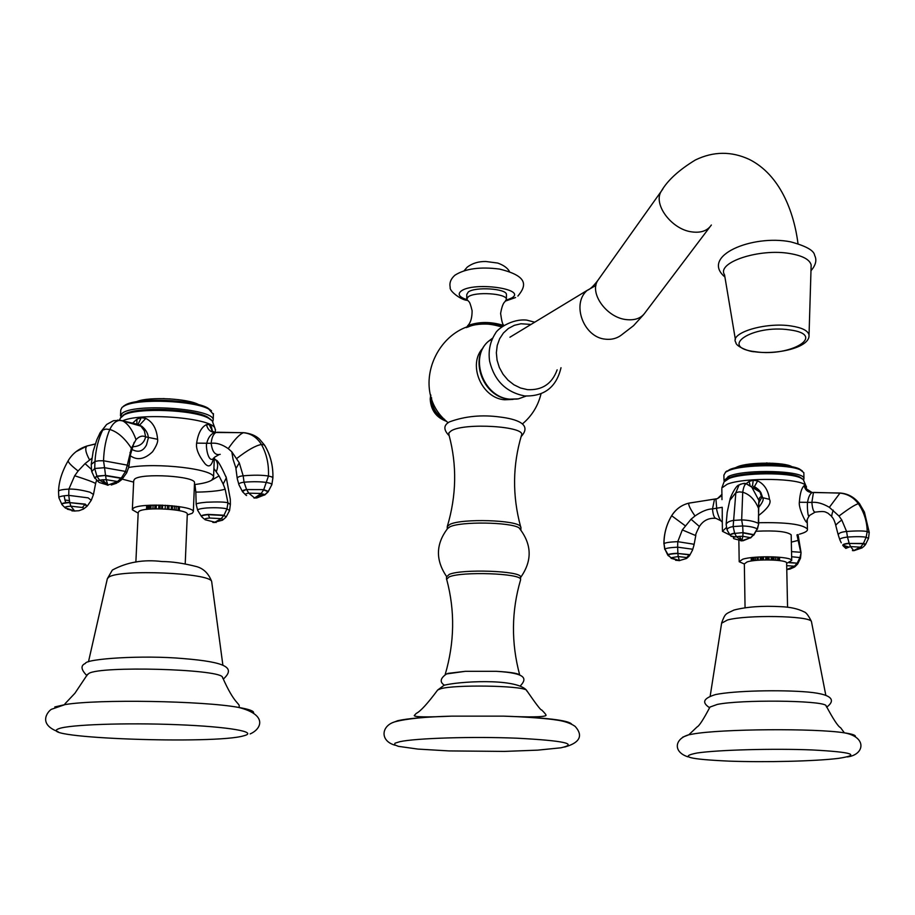 <?xml version="1.0" encoding="UTF-8"?>
<svg xmlns="http://www.w3.org/2000/svg" width="915" height="915" viewBox="0 0 915 915"><rect width="100%" height="100%" fill="white"/><g stroke="black" fill="none" stroke-linecap="round" stroke-linejoin="round"><path stroke-width="1.37" d="M520.578 577.468L520.578 576.862C520.795 570.846 461.789 568.764 449.231 574.403L446.543 576.862L446.52 578.772M519.88 675.098L519.663 674.847C511.096 642.765 511.405 611.094 520.589 579.847L520.566 579.321C520.784 573.35 461.755 571.28 449.196 576.885L446.509 579.321M447.321 528.779L449.906 526.823C460.68 521.333 510.032 522.03 518.977 527.772C531.981 544.093 532.519 560.666 520.578 577.514M520.944 530.06L518.977 527.772M520.921 527.864L520.566 526.514C517.238 519.995 461.789 518.267 449.94 524.375L447.286 526.514L447.241 528.859M447.286 526.514C456.505 495.633 457.088 465.175 449.036 435.14L448.83 432.921L451.278 430.782C464.511 422.433 526.205 426.356 521.539 435.14C512.583 465.175 512.263 495.633 520.566 526.514M519.663 674.847C517.398 673.234 509.655 672.067 496.433 671.324L465.3 671.324L447.812 673.394M467.942 327.067C473.81 324.242 482.537 323.407 494.123 324.562L502.118 326.369M811.067 267.672L811.159 264.938C809.718 259.54 802.661 255.743 789.988 253.558C759.381 248.091 716.17 262.514 724.543 274.809L735.386 339.511M503.456 325.397C490.623 321.497 478.751 321.565 467.862 325.591L466.341 327.604M502.449 326.117C489.399 322.663 477.859 322.869 467.851 326.747L467.073 327.353M503.776 325.168C502.724 325.065 501.672 321.165 500.608 313.479C501.763 306.891 503.227 302.945 505.023 301.618L506.407 299.251C506.487 293.406 475.125 291.382 468.228 296.815L466.73 299.251L468.869 301.618C469.658 301.996 470.745 305.038 472.106 310.745C472.106 317.882 470.63 322.881 467.679 325.717M466.73 298.69L466.787 294.447L468.286 291.999C475.182 286.521 506.533 288.568 506.441 294.447L506.441 295.042M87.337 674.824L89.007 673.349C101.382 665.834 216.809 668.991 222.322 676.837L222.837 678.347M222.734 678.061L222.414 677.134M187.289 514.402L187.3 514.093C187.998 509.152 144.307 506.681 138.92 511.405L138.199 512.56L135.866 562.119M194.438 484.561C202.901 483.578 208.654 482.102 211.72 480.158L213.561 477.298C214.693 469.143 156.774 462.235 128.695 467.474M215.402 430.13L214.796 427.865C210.095 417.915 142.454 412.391 123.09 420.591M122.175 479.105L133.647 482.125M194.495 483.12L194.518 482.708C195.433 476.109 141.219 472.803 134.597 479.128L133.716 480.661L132.355 509.415M187.266 514.962L192.253 513.269L193.328 511.691C194.232 505.515 139.835 502.415 133.213 508.34L132.332 509.769L138.165 513.132M120.414 418.121L124.005 414.93C137.319 407.461 193.923 409.714 208.574 418.212L212.223 420.831L213.092 423.039M123.022 415.261L125.355 413.786C138.291 406.535 193.145 408.719 207.385 416.977L211.171 419.836M120.757 417.423L121.729 413.797C131.577 402.657 214.773 408.456 213.184 419.974L212.772 421.632M120.483 415.753L120.757 410L122.05 407.381L124.543 405.791C137.993 398.265 194.072 400.541 208.814 409.108L213.401 414.381M123.411 406.249L125.835 404.693C138.908 397.385 193.339 399.592 207.682 407.93L211.525 410.812M131.806 449.379C138.211 452.879 143.106 451.415 146.48 444.976L148.333 437.953C148.184 433.79 146.08 429.947 142.019 426.447L138.359 424.537M133.041 422.776L136.907 419.196L141.253 417.663L145.794 418.407C152.782 421.906 156.728 428.872 157.597 439.291L145.645 436.867C142.5 435.3 139.297 436.226 136.026 439.646L131.394 448.281L127.288 465.129L103.532 460.76L98.603 460.805L94.966 461.446L91.248 464.385L91.569 470.848M126.739 472.689L128.889 466.707L127.288 465.129L125.538 471.408L121.306 478.053L117.509 481.519L107.879 485.087L102.388 479.803L99.586 480.203C97.356 480.718 97.425 481.542 99.769 482.674L107.879 485.087L106.197 479.689L102.388 479.803M157.597 439.291C158.158 441.785 156.476 445.937 152.565 451.747C144.559 459.376 137.124 460.68 130.262 455.67M272.91 478.019L271.709 476.829L268.45 476.04C262.376 474.999 253.947 474.919 243.161 475.811C239.021 476.235 237.077 477.287 237.305 478.98M218.571 454.927L214.682 457.123C208.506 466.021 205.52 446.074 206.676 443.684C207.888 438.068 210.484 434.339 214.442 432.486L215.997 432.315M213.538 458.083C211.765 466.021 208.917 467.897 205.017 463.733C198.566 455.521 195.776 448.647 196.633 443.123L211.171 443.306C216.443 442.608 222.139 444.381 228.258 448.647L231.792 451.793L239.284 462.83L243.161 475.811L244.065 482.194C239.73 482.8 238.072 483.76 239.101 485.087L242.143 490.989M263.726 494.134L254.587 497.977L256.715 497.977L264.675 494.843L261.198 493.471L248.754 493.162C245.22 493.723 244.499 494.512 246.593 495.53M196.633 443.123C198.12 433.298 201.403 427.122 206.47 424.606L209.226 424.606L211.434 426.779L212.406 431.377M213.904 468.434L219.04 475.914L223.169 484.058L225.147 489.17L227.972 502.838C225.239 501.935 218.056 501.729 206.401 502.221C199.196 502.895 195.787 503.616 196.176 504.359L197.606 510.09M230.397 504.542L227.972 502.838L226.977 508.832C222.093 507.791 215.437 507.493 207.019 507.951C200.477 508.511 197.377 509.323 197.72 510.398L201.437 516.426M203.873 518.759L201.86 516.884C200.751 515.9 202.901 515.168 208.334 514.676L208.254 514.39C203.004 514.859 200.74 515.568 201.449 516.529M216.134 522.511L205.132 519.754C203.942 518.988 205.429 518.405 209.615 518.027L208.334 514.676L223.809 515.5L221.201 518.645L209.615 518.027M91.866 458.289L85.038 463.619L78.107 470.985L74.687 475.754L68.888 489.102C61.74 489.491 58.286 490.314 58.549 491.549L58.777 496.685M91.34 500.116L93.467 494.477L89.945 492.19C81.389 489.914 74.367 488.885 68.888 489.102L68.751 495.37C61.259 495.919 58.011 496.811 59.029 498.046L62.003 504.645M67.275 509.163L74.63 510.982L70.867 506.178C66.406 506.475 64.485 507.013 65.091 507.791L65.857 508.328M164.357 398.631L163.167 398.597M170.167 398.917L169.435 398.86M682.693 737.17L688.823 734.779L697.047 726.968C699.174 726.018 703.486 719.384 709.949 707.066L717.326 704.413C740.727 699.552 820.538 700.307 825.902 705.396L826.451 706.746M826.371 706.552L825.971 705.591M786.648 563.297L786.637 562.874C786.385 559.58 756.339 558.825 747.143 561.901L744.341 563.892L745.062 607.72M799.493 534.154L801.231 533.651C805.863 532.21 807.922 530.677 807.419 529.064C802.638 524.284 786.385 522.179 758.661 522.74M806.458 487.546L805.806 485.522C800.854 478.133 744.181 477.173 727.231 484.218L721.821 487.981M726.453 527.498L722.427 531.295L730.021 535.103M791.189 535.389L791.178 534.817C787.175 531.535 775.611 530.334 756.488 531.238M786.648 563.388L791.715 560.46C791.429 556.343 754.006 555.405 742.637 559.259L739.194 561.73L744.341 563.995M721.878 487.821L724.074 481.839L729.141 478.442C743.312 472.552 788.89 472.197 800.534 477.893L803.221 479.494L804.091 481.404M728.031 476.532L730.159 477.378C743.918 471.648 788.112 471.305 799.413 476.852L802.489 478.922M724.337 481.37L723.982 480.695L729.106 476.109C746.194 468.869 803.53 470.596 803.965 478.316L803.667 479.986M802.306 470.939L799.207 468.857C787.781 463.242 743.723 463.608 729.998 469.429L725.618 472.117L729.015 470.436C743.14 464.465 788.536 464.077 800.282 469.853L803.839 472.678L803.862 473.696M736.243 467.622C754.452 463.596 772.763 463.265 791.189 466.627M726.693 471.053L725.343 472.312M725.618 472.117L723.902 475.079L723.971 479.746M730.159 477.378L725.458 480.272M758.535 507.608C762.401 502.69 763.842 499.579 762.858 498.298L760.914 492.602L756.213 487.775M746.308 483.52L749.019 481.507L753.239 480.203L757.631 480.913C764.265 484.024 768.211 490.166 769.481 499.327L761.715 497.463C760.376 496.239 759.439 497.234 758.912 500.448L758.329 523.334C754.029 521.275 748.47 520.132 741.665 519.903L733.361 520.429C729.209 521.127 726.807 522.465 726.155 524.444L726.945 529.442M758.661 524.009L757.197 528.847L753.788 534.657L750.54 537.688L741.871 540.776L739.446 536.384L736.449 536.682C733.613 537.116 732.743 537.78 733.841 538.695L741.871 540.776L742.854 536.293L739.446 536.384M758.512 508.328C754.886 499.67 749.625 494.294 742.728 492.224L739.114 491.881L735.843 492.693L733.144 526.56L734.619 533.136C730.753 533.811 729.495 534.783 730.856 536.053L735.431 536.876M734.848 537.025L731.096 536.293M769.481 499.327C771.608 502.907 767.971 508.317 758.581 515.534M869.239 532.587L867.214 531.535C863.314 530.757 856.44 530.734 846.592 531.478C840.988 531.992 838.231 533.239 838.323 535.206L839.776 539.53M814.899 512.297L809.741 515.294C807.522 520.029 807.121 504.199 807.51 502.678C808.288 497.417 809.798 494.043 812.04 492.533L812.749 492.464M807.282 519.468L807.224 520.875C807.991 528.149 798.166 508.191 799.355 502.255L811.857 502.404C816.935 501.832 822.768 503.467 829.367 507.322L838.986 516.037L841.789 519.995L846.592 531.478L847.484 537.059C841.537 537.791 839.055 538.844 840.027 540.216L841.251 542.824M842.726 545.146L848.239 546.873M847.656 546.998L843.424 546.038L845.609 548.062M859.848 504.074L858.35 503.685C864.023 511.965 866.974 521.253 867.214 531.535L866.139 537.231L863.314 543.693L860.901 546.781L853.695 550.59L862.239 547.833L854.004 550.647M799.355 502.255C799.95 493.585 801.551 488.05 804.148 485.659L805.372 485.533L806.481 489.239M796.965 534.875L800.728 552.294L791.532 551.619M801.082 552.877L799.939 557.567L791.647 556.755M787.987 569.45L786.774 569.427M722.301 522.248L721.535 521.367C719.373 520.475 716.033 508.603 716.72 508.614L715.919 498.938M722.301 521.927L722.232 507.299L712.499 508.889C707.558 508.992 701.713 511.348 695 515.969L691.042 519.228L682.327 529.922L677.763 541.669C669.54 541.989 664.953 542.687 664.015 543.762L664.736 549.4M720.688 520.681L716.354 518.542C714.295 518.313 713.014 515.088 712.499 508.889L714.535 499.087L716.251 498.915M687.062 558.093L689.43 555.805L689.315 554.604L689.613 555.565L692.506 550.109L693.993 545.111L693.193 544.116L677.763 541.669L677.638 547.17C670.009 547.559 665.765 548.234 664.931 549.16L667.756 555.085M671.13 558.333L679.376 560.586L678.198 556.549L670.924 557.773L671.13 558.333M773.244 463.287L772.557 463.242M769.092 463.127L769.812 463.15M767.17 462.979L766.484 462.967M754.04 557.349L754.097 560.609M755.573 557.212L755.63 560.449M757.311 560.289L757.254 557.086M758.18 557.029L758.238 560.22M760.262 556.915L760.319 560.083M761.543 556.858L761.6 560.026M763.43 556.8L763.487 559.957M765.741 556.755L765.809 559.911M766.427 556.755L766.484 559.9M762.996 559.969L762.938 556.812M768.989 556.755L769.046 559.911M771.173 556.789L771.231 559.957M767.914 559.9L767.857 556.743M774.044 560.094L773.987 556.88M775.703 556.961L775.76 560.209L775.714 556.961M777.647 557.086L777.716 560.38M778.631 557.166L778.699 560.483M775.897 560.22L775.829 556.972M779.42 557.235L779.489 560.586M773.45 560.06L773.381 556.858M772.294 560.003L772.237 556.812M767.788 559.9L767.731 556.743M753.457 557.407L753.514 560.678M752.405 557.51L752.462 560.826M751.65 557.601L751.707 560.941M753.137 560.735L753.079 557.441L753.148 560.735M751.204 557.647L751.261 561.009M147.704 505.354L147.532 509.289M148.848 505.286L148.665 509.175M149.065 509.14L149.248 505.263M146.812 505.423L146.629 509.392M150.129 509.06L150.312 505.206M151.101 505.172L150.929 509.003M153.091 505.114L152.919 508.9M154.955 505.08L154.784 508.832M156.351 505.069L156.179 508.809M158.89 505.08L158.718 508.797M160.205 505.091L160.045 508.809M162.641 505.16L162.481 508.866M165.329 505.274L165.169 508.992M161.703 508.843L161.864 505.137M169 505.503L168.84 509.232M171.414 505.709L171.254 509.461M167.365 509.129L167.525 505.4M174.433 506.006L174.273 509.815M176.218 506.212L176.046 510.067M172.34 509.575L172.5 505.801M178.128 506.475L177.956 510.387M178.997 506.601L178.825 510.547M179.512 506.681L179.34 510.65M560.884 747.807C578.646 743.872 564.075 740.67 517.169 738.211C472.7 736.392 416.199 738.131 399.878 741.676L394.971 743.209L394.514 744.799L398.391 746.343L417.812 749.076L448.945 750.918L504.451 751.409L537.745 750.14L560.884 747.807M571.658 724.154C568.581 720.254 545.946 717.589 503.742 716.148L451.553 716.148C425.784 716.937 407.873 718.447 397.842 720.665L392.478 722.69M395.177 745.245C379.576 741.024 381.109 725.572 395.166 721.741C406.969 718.641 425.772 716.777 451.553 716.148C426.973 717.291 414.529 717.097 414.243 715.564L416.268 713.38C420.385 711.447 427.522 703.658 437.656 690.024L440.653 688.755C454.526 684.534 520.246 685.529 526.354 690.024L527.097 691.351M531.009 324.436L520.944 323.761L514.356 325.317L508.397 328.462L503.399 333.026L499.613 338.79L497.222 345.481L496.353 352.733L497.074 360.213L499.338 367.498L503.033 374.246L507.974 380.102L513.887 384.769L520.498 387.994L527.44 389.641C542.172 390.419 552.077 383.82 557.144 369.832M526.171 396.069L518.359 398.871L509.861 399.157C483.646 397.476 468.88 357.731 488.347 341.387L492.224 338.996M492.625 338.127L488.347 341.387C468.389 358.348 482.937 397.121 508.992 399.169M513.098 399.397L504.657 399.786C481.462 398.254 467.256 364.124 483.063 347.94M431.571 397.716L431.56 398.014C431.891 407.61 436.249 414.735 444.621 419.379M430.839 395.326L430.53 398.62C431.091 409.554 436.352 417.034 446.326 421.072M595.939 285.457L587.236 290.352C571.177 303.791 583.644 337.429 605.353 339.168C611.918 339.923 617.625 338.264 622.463 334.204L633.546 325.683L643.68 314.543M599.188 278.503L597.781 280.493C589.111 293.292 606.771 317.677 626.272 319.598C635.067 320.559 641.404 318.168 645.304 312.404L709.8 227.069M662.815 189.085L661.339 191.155C652.647 204.011 671.53 229.436 691.809 231.895C700.936 233.108 707.455 230.809 711.355 225.021M755.493 351.726C717.474 347.563 752.302 324.242 789.622 329.892C827.652 334.741 790.937 357.216 755.493 351.726M754.498 351.76C748.63 351.749 735.603 346.087 735.889 342.542C729.026 333.037 765.455 321.874 791.132 325.98C801.792 327.616 807.728 330.509 808.963 334.673C811.022 347.014 778.619 354.883 755.218 351.852M808.997 336.32L811.159 264.938M506.269 300.246L511.76 297.958C527.486 288.968 473.718 281.431 461.206 291.027C457.271 294.184 459.158 297.066 466.844 299.685M243.893 735.751C258.808 732.034 229.368 726.739 177.682 724.703C126.167 722.598 68.922 724.611 58.8 728.706C32.139 738.131 215.711 744.627 243.893 735.751M253.604 712.796C253.935 710.989 248.926 709.194 238.575 707.421C203.439 700.856 97.905 699.037 65.114 704.573L54.797 706.952M88.481 661.785L107.33 578.749L108.691 577.228C119.076 568.97 210.278 572.859 211.662 581.482L211.788 582.489M132.767 446.737C139.823 446.451 144.113 443.157 145.645 436.867L144.364 430.805L140.704 425.921L138.062 424.423L120.46 420.328C116.194 420.443 112.648 423.485 109.811 429.467C106.037 438.194 103.944 448.625 103.532 460.76L104.562 467.702L94.714 468.48L91.74 471.591L94.554 477.744M136.026 439.646C132.652 430.267 128.237 424.022 122.793 420.889L117.555 420.111M131.394 448.281C124.749 438.102 117.555 431.834 109.811 429.467L105.888 429.089L102.709 430.073C98.362 438.845 95.778 449.311 94.966 461.446L94.714 468.48L96.876 476.075L94.874 478.442M112.865 421.014L106.632 424.48L99.541 433.824M134.139 442.322L130.433 454.766M130.033 452.468L130.456 454.675L128.901 466.536M122.187 479.071L126.636 472.895L125.538 471.408L104.562 467.702L105.534 475.4L96.876 476.075L94.817 477.744L97.905 481.336M121.855 479.471L121.306 478.053L105.534 475.4L97.036 476.406L99.586 480.203L107.879 485.087M118.138 482.354L121.363 479.883L121.055 478.328L105.58 475.731L106.197 479.689L117.509 481.519L116.777 483.131L111.241 484.996M145.794 418.407L139.801 424.88L139.034 424.777M136.907 419.196L136.884 424.011M141.253 417.663L138.016 424.411M265.098 446.028L265.167 446.143C270.634 455.567 273.219 466.147 272.91 477.882L271.869 484.595L270.577 483.406L266.745 482.514C260.889 481.587 253.329 481.484 244.065 482.194L246.478 489.25L242.406 491.595M245.3 432.818L243.356 432.715C250.984 433.447 257.012 437.37 261.438 444.496C266.631 453.829 268.964 464.34 268.45 476.04L263.76 489.605L246.627 489.559C242.624 490.143 241.434 491.035 243.035 492.213L245.403 494.592M265.167 446.143L263.955 444.759L261.438 444.496C255.743 445.468 247.565 450.089 236.882 458.381M217.244 432.246L243.356 432.715C239.501 434.328 234.469 439.635 228.258 448.647M206.47 424.606C207.556 429.192 210.095 431.777 214.087 432.383L215.986 432.395C213.275 434.099 211.674 437.747 211.171 443.306C212.246 451.953 215.265 455.624 220.229 454.332M235.818 467.759L233.085 459.422L231.792 451.793M237.202 478.236L235.921 468.606L239.284 462.83M268.232 491.664L271.869 484.595L268.289 491.412L263.76 489.605L246.627 489.559L248.754 493.162L254.587 497.977L264.675 494.843L268.072 491.698L263.589 489.902L261.198 493.471L254.587 497.977M267.946 492.076L264.618 495.072M212.726 431.766L209.226 424.606M214.968 432.372L211.639 430.782L214.442 432.486L243.539 432.669C250.367 433.378 255.674 435.529 259.46 439.12L264.584 445.17C270.428 454.984 273.208 465.872 272.899 477.824L271.824 484.847M214.293 458.518L215.894 460.108C218.067 463.036 218.205 466.879 216.306 471.637M225.879 476.395L226.337 477.813L223.169 484.058M211.754 480.135L219.04 475.914M194.929 484.504L195.821 492.03C195.25 492.259 216.535 491.95 225.147 489.17M226.302 516.712L229.562 510.581L226.977 508.832L223.992 515.225L208.254 514.39M226.074 517.032L223.992 515.225L225.994 517.089M213.733 522.396L222.494 520.212L222.928 519.446L221.201 518.645L214.327 522.557M89.578 459.902C85.552 452.513 84.718 447.87 87.085 445.971L76.094 451.644M95.263 443.958L88.309 445.674M78.107 470.985C70.97 465.46 67.699 461.984 68.282 460.542L68.419 460.314M85.038 463.619L91.306 469.269M74.687 475.754C86.799 479.654 93.776 482.239 95.606 483.532L96.601 480.169M87.463 505.801L91.237 500.322L88.183 497.863L68.751 495.37L69.7 502.312C63.695 502.735 61.088 503.456 61.877 504.462L62.22 504.943M61.82 504.245L59.029 498.046M64.119 495.724L64.942 499.99L69.357 500.619M87.177 506.155L85.232 504.108L69.769 502.621C63.867 503.033 61.294 503.742 62.071 504.737L65.091 507.791L74.63 510.982L71.896 510.879M64.942 499.99L65.674 502.644M85.061 504.382L69.769 502.621L70.867 506.178L82.407 507.482L85.061 504.382L86.742 506.521L83.928 508.683M74.63 510.982L78.953 510.73L83.471 509.06L83.894 508.317L82.407 507.482M198.818 404.716C188.467 398.517 149.122 396.424 137.021 401.491M838.54 758.363C861.175 754.898 852.437 752.096 812.314 749.957C773.552 748.367 718.103 749.877 697.207 752.988C678.518 756.591 688.995 759.29 728.66 761.108C765.237 762.458 815.414 761.246 838.54 758.363M855.331 736.575C855.902 735.237 852.254 733.99 844.396 732.846C815.265 728.157 721.089 728.912 693.078 734.002L688.823 734.779C674.675 738.611 672.617 751.856 687.943 756.842M710.189 696.075L721.615 623.195L727.436 620.015C746.148 614.663 809.054 615.726 811.411 621.399L811.616 622.44M758.684 503.181L761.715 497.463L759.988 491.938L753.571 486.448M758.912 500.448L751.49 486.551L746.205 483.772C744.661 484.367 743.506 487.18 742.728 492.224L741.665 519.903L742.683 525.965L733.144 526.56C728.843 527.337 726.865 528.573 727.219 530.265L730.067 535.069M746.926 483.703L743.964 483.292M740.807 484.081L739.057 484.961L735.843 492.693L729.747 500.482L727.185 512.366L726.167 523.86M758.489 512.091L758.638 503.673M758.672 523.757L758.558 512.96M753.869 535.023L757.197 528.847C753.96 527.166 749.122 526.205 742.683 525.965L743.014 532.622L734.734 533.411C730.925 534.074 729.701 535.023 731.051 536.27M753.651 535.264L753.788 534.657L743.014 532.622L734.734 533.411L736.449 536.682L741.871 540.776M750.563 537.986L753.583 534.898L743.014 532.907L742.854 536.293L750.54 537.688L742.946 540.799M757.631 480.913L754.36 486.734M749.019 481.507L749.934 484.527M753.239 480.203L752.496 485.785M813.938 492.419L839.959 493.116C847.45 493.837 853.592 497.371 858.35 503.685C854.976 504.691 848.514 508.809 838.986 516.037M804.148 485.659C805.143 489.971 807.773 492.27 812.04 492.533L813.446 492.476L811.857 502.404C812.451 509.186 813.664 512.423 815.482 512.091C826.085 510.662 825.124 512.309 827.743 513.041L831.621 516.323M840.793 493.071L839.959 493.116L829.367 507.322M835.738 525.244C834.823 521.619 833.691 518.988 832.341 517.352C831.335 517.112 831.632 514.71 833.222 510.158M838.094 534.452L835.841 525.759C835.498 525.061 837.488 523.14 841.789 519.995M868.518 538.409L866.139 537.231C862.296 536.545 856.074 536.487 847.484 537.059L849.131 543.19C844.156 543.773 842.12 544.585 843.012 545.66M865.35 544.768L865.384 544.059L863.474 543.43L849.223 543.453C844.328 544.025 842.315 544.837 843.184 545.889L845.872 548.417M863.234 547.021L865.258 544.905L863.314 543.693L849.223 543.453L850.527 546.552L845.803 548.371M862.319 547.296L850.527 546.552L853.695 550.59M806.584 489.491L806.195 487.329M812.085 492.522L806.195 488.747L805.372 485.533M797.571 534.692L797.285 535.813M791.326 542.138L798.623 540.285M797.743 563.88L800.511 558.196L799.939 557.567L797.159 563.194L789.737 562.451M797.571 564.109L797.159 563.194L789.085 562.702M794.929 566.74L797.434 564.269L796.988 563.434L794.449 566.191L786.694 565.653M787.014 569.416L789.874 569.13L794.529 567.037L794.449 566.191L786.774 569.576M721.901 494.397L717.452 498.629L688.938 503.147C681.767 504.828 676.002 509.026 671.667 515.751C666.509 524.467 663.958 533.8 664.015 543.762L664.931 549.16L668.705 555.782M695 515.969C690.116 508.877 688.103 504.611 688.938 503.147L689.338 503.067M685.163 525.713L671.644 515.717C675.785 509.14 681.561 504.931 688.961 503.113L715.118 499.03M691.042 519.228L699.392 526.491C703.143 520.635 708.45 517.901 715.313 518.313M682.327 529.922L695.777 535.607M692.506 550.109L691.809 549.114L677.638 547.17L677.889 553.22C671.896 553.529 668.579 554.067 667.916 554.845L668.316 555.782M689.315 554.604L677.901 553.472C672.022 553.781 668.751 554.318 668.099 555.085L670.924 557.773L679.376 560.586L675.579 560.266M689.155 554.845L677.901 553.472L678.198 556.549L686.753 557.555L689.155 554.845M668.339 555.794L668.922 556.023M679.376 560.586L686.49 558.493L686.753 557.555M792.024 466.764C784.921 462.006 748.905 461.949 737.73 466.696L737.216 466.89M437.656 690.024L444.004 685.324C456.654 681.641 514.813 677.649 526.354 690.024C536.018 704.07 541.108 710.703 541.634 709.914C545.1 713.323 546.518 715.21 545.889 715.564C543.43 717.097 529.385 717.291 503.742 716.148C526.56 716.822 549.332 718.801 555.485 719.888C563.846 720.94 570.365 723.079 575.055 726.316C581.219 733.064 583.564 741.722 564.727 747.017M520.578 576.862L520.566 579.321M446.52 576.416C435.231 559.728 435.78 543.521 448.201 527.772M520.921 527.177L520.909 529.613M449.196 435.746C443.375 429.833 443.443 425.223 449.391 421.918C465.083 416.131 482.125 414.518 500.505 417.091C515.705 418.99 532.793 424.011 521.104 436.592M446.806 579.847C455.075 610.957 454.549 642.502 445.205 674.469M496.433 671.324C526.331 673.143 527.223 678.495 520.406 685.815M465.3 671.324L446.554 673.932C440.229 678.289 439.509 682.052 444.393 685.186M524.352 395.886C505.949 392.112 494.375 380.594 489.639 361.311C488.13 350.948 490.063 341.627 495.45 333.334C497.005 329.274 511.771 318.454 526.731 320.113L534.715 322.194M525.05 395.966C544.448 396.435 556.434 387.022 561.009 367.727M517.147 399.066L509.666 399.249M501.546 326.827L496.307 325.523C441.773 312.084 404.59 388.406 448.167 422.764M522.431 423.942C531.912 415.902 538.112 405.848 541.04 393.77M430.21 398.974L430.702 394.8M446.612 421.346C436.318 417.629 430.862 410.195 430.21 399.066M509.93 337.223L587.236 290.352C590.095 289.312 593.606 286.029 597.781 280.493L661.339 191.155C667.527 180.415 678.884 170.018 695.4 159.965C713.448 151.261 731.451 151.101 749.396 159.462C780.026 174.868 793.934 211.765 797.983 243.55M810.976 270.737C815.803 265.144 817.026 260.054 814.659 255.457C814.167 250.573 806.126 246.032 790.56 241.823C752.176 234.274 699.975 255.994 724.909 277.005M467.256 300.337C461.412 300.269 448.91 290.879 450.226 287.356C449.208 282.998 450.752 278.961 454.869 275.243C465.186 268.644 480.055 266.585 499.453 269.067C528.744 276.17 526.48 285.789 517.879 296.083M505.789 300.955L515.568 297.535M506.441 294.447L506.407 299.251M464.179 270.68L467.176 267.191C472.266 263.28 478.499 261.381 485.854 261.496L497.691 263.051C503.49 265.11 507.39 267.878 509.415 271.389M222.322 676.837C234.663 705.156 239.913 702.914 239.181 706.689L238.575 707.421C268.129 714.798 261.416 729.118 250.15 733.921M87.566 674.321L74.927 693.238L64.954 703.829L65.114 704.573L51.366 709.319C48.289 711.046 37.115 723.879 58.148 731.737M86.925 675.682C80.978 669.631 80.451 665.548 85.347 663.444C85.827 658.8 142.637 654.865 183.698 658.606C226.634 662.128 235.269 667.836 223.786 678.656M107.33 578.749L112.351 570.068C127.048 562.119 143.586 559.271 161.978 561.535C172.02 561.558 183.663 563.274 196.908 566.682C203.782 568.753 208.7 573.694 211.662 581.482L222.883 665.171M187.3 514.093L185.219 563.789M215.437 429.352L215.322 432.292M214.339 457.454L213.561 477.298M194.518 482.708L193.328 511.691M119.533 419.951L120.814 417.309M214.796 427.865L212.223 420.831M125.355 413.786L124.005 414.93M207.385 416.977L208.574 418.212M213.184 419.974L213.435 413.626M125.835 404.693L124.543 405.791M207.682 407.93L208.814 409.108M137.765 424.32L142.019 426.447L120.46 420.328L113.54 420.694L106.632 424.48L100.204 432.589L96.83 439.749L93.147 451.404L91.271 464.179M108.176 485.179L107.261 485.133M238.826 484.287L237.374 479.117M254.759 498.057L253.947 498M214.27 458.93L215.894 460.108C217.473 459.788 220.95 465.689 226.337 477.813L230.317 499.327L230.397 504.291M195.821 492.03L196.176 504.359M229.562 510.581L230.397 504.245M222.986 519.789L225.753 517.364M213.801 522.465L212.818 522.396M58.56 491.389C58.777 481.736 62.014 471.454 68.282 460.542C72.479 453.531 78.747 448.67 87.085 445.971L95.217 444.084M93.467 494.477L95.606 483.532M74.996 511.062L74.321 511.039M136.289 401.765C149.099 396.572 185.974 398.139 198.727 404.693M825.902 705.396C833.233 719.167 838.14 726.613 840.622 727.734L844.396 732.846C867.374 737.01 864.561 754.886 847.29 756.922M709.663 707.787C703.635 703.726 700.524 699.163 715.564 694.554C733.819 690.791 779.683 689.601 808.002 692.049C836.882 694.668 833.576 702.114 826.634 707.169M721.672 622.783C725.458 612.638 725.767 614.171 734.002 610.042C746.823 606.771 762.47 605.65 780.964 606.679C790.32 607.045 798.029 608.772 804.091 611.861C806.046 612.341 808.483 615.52 811.411 621.399L825.799 695.217M786.637 562.874L787.563 607.251M806.435 486.506L806.195 488.747C806.092 490.131 808.071 491.389 812.131 492.499L840.176 493.025C847.942 493.62 854.404 497.2 859.551 503.742L864.401 512.057L869.227 532.347L868.541 538.317L865.544 544.516M807.213 520.052L807.419 529.064M721.832 488.965L721.981 499.647M722.198 515.282L722.415 530.414M791.178 534.817L791.715 560.46M738.863 540.651L739.183 561.227M805.806 485.522L803.221 479.494M799.413 476.852L800.534 477.893M803.965 478.316L803.839 472.678M799.207 468.857L800.282 469.853M726.807 479.014L725.687 480.123M754.761 486.917C757.529 488.541 759.576 490.44 760.914 492.602L746.205 483.772L742.614 483.6L739.057 484.961C735.694 485.282 729.724 498.481 729.964 499.739M758.684 502.93L758.993 499.979M757.38 529.327L758.684 523.815M741.996 540.845L740.784 540.811M853.729 550.658L852.414 550.601M807.224 520.875C806.47 520.967 807.167 519.24 809.306 515.683M801.048 552.591L798.052 534.566M800.511 558.196L801.06 552.603M663.901 543.922C663.901 533.834 666.475 524.444 671.644 515.728M693.993 545.077L695.812 535.412C695.297 535.069 696.498 532.095 699.392 526.491M679.548 560.643L678.93 560.632M717.44 498.629C721.031 496.353 722.518 494.855 721.901 494.134M717.452 498.629L715.919 498.927M735.111 467.885L737.158 466.913C748.699 461.675 785.653 462.281 792.093 466.81M779.511 557.235L779.58 560.598M146.686 505.435L146.503 509.415"/></g></svg>
